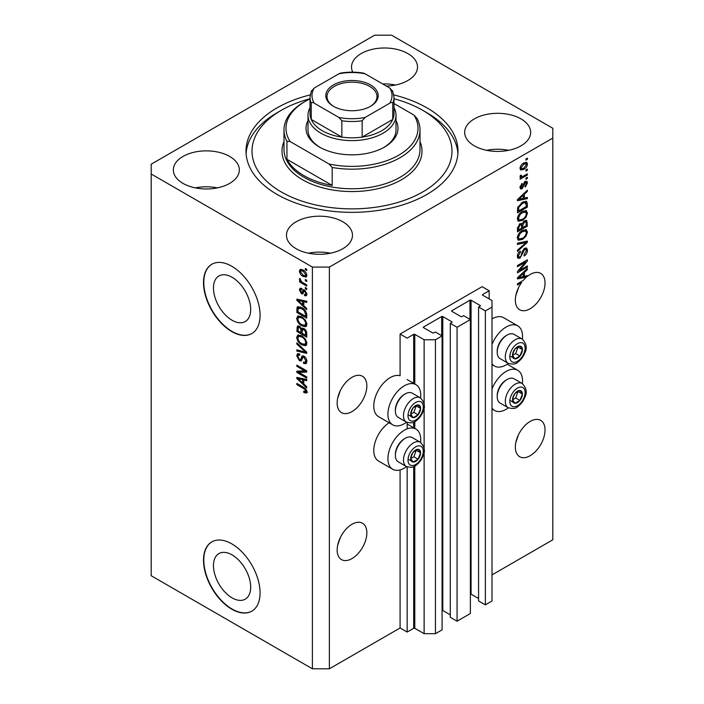 <?xml version="1.0" encoding="UTF-8"?>
<svg xmlns="http://www.w3.org/2000/svg" width="704" height="704" viewBox="0 0 704 704"><rect width="100%" height="100%" fill="white"/><g stroke="black" fill="none" stroke-linecap="round" stroke-linejoin="round"><path stroke-width="1.06" d="M489.174 290.761L482.108 286.678L400.083 334.039L407.158 338.122L413.662 334.365A0.801 0.458 0 0 1 414.788 334.365L424.125 339.75L435.442 339.75L442.086 335.914L435.301 331.998L433.743 332.895A0.801 0.458 0 0 1 432.608 332.895L423.562 327.668L423.562 327.017L441.663 316.562A0.801 0.458 0 0 1 442.79 316.562L451.845 321.79A0.801 0.458 0 0 1 451.845 322.441L450.287 323.338L457.072 327.263L470.369 319.581L463.584 315.665L462.026 316.562A0.801 0.458 0 0 1 460.891 316.562L451.845 311.335L451.845 310.684L469.946 300.23A0.801 0.458 0 0 1 471.073 300.23L480.128 305.457A0.801 0.458 0 0 1 480.128 306.108L478.57 307.014L485.364 310.93L492.008 307.094L492.008 300.564L482.671 295.17L482.671 294.518L489.174 290.761L489.174 298.927M482.671 294.518A0.801 0.458 0 0 0 482.671 295.17M478.57 307.014L478.57 600.952L485.364 604.868L492.008 601.031L492.008 307.094M485.364 604.868L485.364 310.93M470.369 594.044A0.801 0.458 0 0 1 471.073 594.176L478.57 598.497M451.845 310.684A0.801 0.458 0 0 0 451.845 311.335M450.287 323.338L450.287 617.276L457.072 621.201L470.369 613.527L470.369 319.581M457.072 621.201L457.072 327.263M442.086 610.377A0.801 0.458 0 0 1 442.79 610.5L450.287 614.83M423.562 327.017A0.801 0.458 0 0 0 423.562 327.668M329.375 668.8L329.375 267.08L552.816 138.081L552.816 128.278L391.6 35.2L374.625 35.2L151.184 164.208L151.184 575.722L312.4 668.8L329.375 668.8L400.083 627.977L407.158 632.06L413.662 628.302A0.801 0.458 0 0 1 414.788 628.302L424.125 633.688L435.442 633.688L442.086 629.851L442.086 335.914M435.442 633.688L435.442 339.75M424.125 633.688L424.125 451.554M424.125 448.483L424.125 407.141M424.125 404.061L424.125 339.75M407.158 632.06L407.158 466.893M407.158 428.868L407.158 422.479M400.083 627.977L400.083 469.911M406.578 422.206A23.197 13.394 -60 0 1 404.325 423.685A23.197 13.394 -60 0 1 392.726 424.838L378.585 416.671A23.197 13.394 -60 0 1 375.03 398.077A23.197 13.394 -60 0 1 390.183 377.634A23.197 13.394 -60 0 1 400.083 375.76L400.083 334.039M213.462 565.629A26.321 15.198 -120 0 0 224.954 592.117A26.321 15.198 -120 0 0 245.238 599.166A26.321 15.198 -120 0 0 250.686 587.118A26.321 15.198 -120 0 0 239.193 560.63A26.321 15.198 -120 0 0 218.918 553.582A26.321 15.198 -120 0 0 213.462 565.629M213.462 288.015A26.321 15.198 -120 0 0 224.954 314.503A26.321 15.198 -120 0 0 245.238 321.561A26.321 15.198 -120 0 0 250.686 309.505A26.321 15.198 -120 0 0 239.193 283.017A26.321 15.198 -120 0 0 218.918 275.968A26.321 15.198 -120 0 0 213.462 288.015M203.509 282.594A39.996 23.091 -120 0 0 220.968 322.854A39.996 23.091 -120 0 0 251.794 333.564A39.996 23.091 -120 0 0 260.075 315.26A39.996 23.091 -120 0 0 242.616 275A39.996 23.091 -120 0 0 211.79 264.282A39.996 23.091 -120 0 0 203.509 282.594M211.93 264.202A39.996 23.091 -120 0 0 203.79 282.436A39.996 23.091 -120 0 0 221.162 322.59A39.996 23.091 -120 0 0 251.935 333.485M203.509 560.208A39.996 23.091 -120 0 0 220.968 600.459A39.996 23.091 -120 0 0 251.794 611.178A39.996 23.091 -120 0 0 260.075 592.865A39.996 23.091 -120 0 0 242.616 552.614A39.996 23.091 -120 0 0 211.79 541.895A39.996 23.091 -120 0 0 203.509 560.208M211.93 541.816A39.996 23.091 -120 0 0 203.79 560.041A39.996 23.091 -120 0 0 221.162 600.204A39.996 23.091 -120 0 0 251.935 611.098M337.656 545.274L340.322 537.574M337.154 550A20.997 12.126 120 0 0 341.502 559.61A20.997 12.126 120 0 0 357.685 553.986A20.997 12.126 120 0 0 366.846 532.858A20.997 12.126 120 0 0 362.498 523.239A20.997 12.126 120 0 0 346.315 528.862A20.997 12.126 120 0 0 337.154 550M515.847 442.402L518.514 434.694M515.346 447.119A20.997 12.126 120 0 0 519.693 456.738A20.997 12.126 120 0 0 535.876 451.106A20.997 12.126 120 0 0 545.037 429.977A20.997 12.126 120 0 0 540.69 420.358A20.997 12.126 120 0 0 524.506 425.99A20.997 12.126 120 0 0 515.346 447.119M337.656 398.306L340.322 390.606M337.154 403.031A20.997 12.126 120 0 0 341.502 412.641A20.997 12.126 120 0 0 357.685 407.018A20.997 12.126 120 0 0 366.846 385.88A20.997 12.126 120 0 0 362.498 376.27A20.997 12.126 120 0 0 346.315 381.894A20.997 12.126 120 0 0 337.154 403.031M515.847 295.434L518.514 287.725M520.538 282.014L521.558 282.603A20.997 12.126 120 0 0 515.346 300.15A20.997 12.126 120 0 0 519.693 309.769A20.997 12.126 120 0 0 535.876 304.137A20.997 12.126 120 0 0 545.037 283.008A20.997 12.126 120 0 0 540.69 273.39A20.997 12.126 120 0 0 527.366 276.382L526.469 275.862M386.364 86.064A33 19.052 0 0 0 417.525 67.047A33 19.052 0 0 0 407.862 53.574A33 19.052 0 0 0 371.897 49.438A33 19.052 0 0 0 351.525 67.047A33 19.052 0 0 0 352.739 72.16M395.525 85.008A33 19.052 0 0 0 382.694 83.943M229.671 156.446A33 19.052 0 0 0 193.706 152.319A33 19.052 0 0 0 173.334 169.919A33 19.052 0 0 0 183.005 183.392A33 19.052 0 0 0 218.962 187.519A33 19.052 0 0 0 239.334 169.919A33 19.052 0 0 0 229.671 156.446M217.334 187.88A33 19.052 0 0 0 195.334 187.88M342.804 221.769A33 19.052 0 0 0 306.847 217.642A33 19.052 0 0 0 286.475 235.242A33 19.052 0 0 0 296.138 248.714A33 19.052 0 0 0 332.103 252.842A33 19.052 0 0 0 352.475 235.242A33 19.052 0 0 0 342.804 221.769M330.475 253.202A33 19.052 0 0 0 308.475 253.202M520.995 118.888A33 19.052 0 0 0 485.038 114.761A33 19.052 0 0 0 464.666 132.361A33 19.052 0 0 0 474.329 145.834A33 19.052 0 0 0 510.294 149.961A33 19.052 0 0 0 530.666 132.361A33 19.052 0 0 0 520.995 118.888M508.666 150.322A33 19.052 0 0 0 486.666 150.322M420.578 442.385A23.197 13.394 120 0 0 415.923 429.07A23.197 13.394 120 0 0 404.325 430.223A23.197 13.394 120 0 0 389.171 450.666A23.197 13.394 120 0 0 392.726 469.251A23.197 13.394 120 0 0 404.325 468.107A23.197 13.394 120 0 0 406.578 466.62M392.726 424.838A23.197 13.394 -60 0 1 389.171 406.243A23.197 13.394 -60 0 1 404.325 385.801A23.197 13.394 -60 0 1 415.923 384.657A23.197 13.394 -60 0 1 420.578 397.962M492.008 388.942A23.197 13.394 -60 0 1 506.15 371.43A23.197 13.394 -60 0 1 517.748 370.286A23.197 13.394 -60 0 1 522.394 383.592M508.402 407.836A23.197 13.394 -60 0 1 506.15 409.314A23.197 13.394 -60 0 1 494.551 410.467A23.197 13.394 -60 0 1 492.008 408.144M522.394 339.178A23.197 13.394 120 0 0 517.748 325.864A23.197 13.394 120 0 0 506.15 327.017A23.197 13.394 120 0 0 492.008 344.52M492.008 363.722A23.197 13.394 120 0 0 494.551 366.054A23.197 13.394 120 0 0 506.15 364.901A23.197 13.394 120 0 0 508.402 363.422M310.182 94.908A105.996 61.195 0 0 0 246.004 151.14A105.996 61.195 0 0 0 277.05 194.418A105.996 61.195 0 0 0 392.568 207.68A105.996 61.195 0 0 0 457.996 151.14A105.996 61.195 0 0 0 426.95 107.87A105.996 61.195 0 0 0 393.818 94.908M525.237 276.153A20.997 12.126 120 0 0 525.149 276.232L526.557 277.05A20.997 12.126 120 0 0 523.222 280.456L517.466 283.782L517.466 284.97L521.558 282.603M526.557 277.05L517.466 278.942L517.466 277.79L527.366 268.418L527.366 269.658L524.41 272.36L524.41 276.355L527.366 275.642L527.366 276.382M519.482 270.45L527.366 265.901L527.366 267.08L517.466 272.8L517.466 271.533L525.351 262.161L517.466 266.71L517.466 265.522L527.366 259.811L527.366 261.078L519.482 270.45L518.742 270.019M524.612 248.336L526.671 248.098L527.49 250.272C527.358 252.754 526.249 254.672 524.146 256.027L524.022 254.91L526.337 250.835L525.809 249.366L524.638 249.506L520.045 258.095L518.118 258.342L517.334 256.344C517.422 254.118 518.408 252.375 520.291 251.126L520.423 252.234L518.487 255.64L518.98 257.022L520.071 256.898L521.074 255.939L522.245 251.46L524.612 248.336M517.466 243.214L527.366 241.094L527.366 242.326L517.466 251.46L517.466 250.237L526.205 242.44L517.466 244.446L517.466 243.214M525.976 229.557L527.49 232.047L525.941 236.315L522.544 239.43L518.382 240.222L517.334 237.908C517.845 234.511 519.543 232.021 522.421 230.446L526.478 229.768M525.976 210.558L527.49 213.048L525.941 217.316L522.544 220.431L518.382 221.223L517.334 218.9C517.845 215.503 519.543 213.022 522.421 211.446L526.478 210.76M524.41 198.123L527.366 197.41L527.366 198.642L517.466 200.71L517.466 199.558L527.366 190.186L527.366 191.418L524.41 194.128L524.41 198.123L523.248 197.454M525.95 158.937L527.366 158.118L527.366 159.306L525.95 160.125L525.95 158.937M492.008 574.904L552.816 539.792L552.816 138.081M517.748 325.864L503.606 317.698A23.197 13.394 120 0 0 492.008 318.85M389.083 422.734A23.197 13.394 120 0 0 374.827 443.203A23.197 13.394 120 0 0 378.585 461.085L392.726 469.251M523.688 163.064L526.759 162.404L527.49 164.058C527.111 166.531 525.87 168.309 523.758 169.4L520.766 170.007L520.036 168.362C520.397 165.924 521.62 164.155 523.688 163.064M525.95 169.919L527.366 169.101L527.366 170.289L525.95 171.107L525.95 169.919M523.626 176.009L527.366 173.853L527.366 175.041L520.159 179.203L520.159 178.015L521.312 177.346L520.036 176.686L520.423 175.34L521.444 175.19L521.321 176.07L522.157 176.651L523.626 176.009M520.309 177.258L520.036 176.686M520.344 175.507L522.157 176.651M525.95 178.086L527.366 177.267L527.366 178.455L525.95 179.274L525.95 178.086M525.166 181.509L526.838 181.28L527.49 182.97L525.175 187.141L525.052 186.032L526.46 183.489L525.342 182.591L522.086 188.778L520.652 188.962L520.036 187.326L522.095 183.427L522.218 184.545L521.066 186.692L521.946 187.669L525.166 181.509M524.691 181.685L526.108 182.503L524.418 182.054M519.974 186.912L521.946 187.669M522.359 202.277L526.53 201.406L527.366 203.738L527.366 207.108L517.466 212.828L517.642 207.68L522.359 202.277M524.454 220.81L526.671 220.466L527.366 226.107L517.466 231.827L517.466 228.281L519.948 223.705L522.025 223.784L524.454 220.81M298.866 372.39L306.742 376.939L306.742 378.127L296.842 372.407L296.842 371.149L304.735 370.876L296.842 366.326L296.842 365.138L306.742 370.85L306.742 372.126L298.866 372.39L300.282 371.571L306.742 371.351M302.975 355.819L301.629 356.594L303.987 356.198C305.862 357.491 306.821 359.242 306.874 361.46L305.994 363.686L303.53 363.352L303.406 362.094L305.052 362.296L305.721 360.694L304.022 357.403L302.993 357.262L301.224 360.906L299.429 360.686L296.718 355.81L297.537 353.725L299.675 354.006L299.798 355.265L298.373 355.08L297.871 356.435L299.455 359.515L300.458 359.726L302.192 355.951M296.842 342.822L306.742 352.141L306.742 353.364L296.842 351.067L296.842 349.844L305.589 352.15L296.842 344.054L296.842 342.822M306.874 343.235L305.325 345.717L301.928 344.907C298.98 343.35 297.246 340.833 296.718 337.366L297.766 335.069L301.805 335.782L305.36 339.002L306.874 343.235M305.87 345.497L306.31 345.145M306.874 324.236L305.325 326.709L301.928 325.908C298.98 324.35 297.246 321.834 296.718 318.366L297.766 316.07L301.805 316.782L305.36 320.003L306.874 324.236M305.87 326.498L306.31 326.137M305.334 279.479L306.742 280.298L306.742 281.486L305.334 280.667L305.334 279.479M303.072 270.01C305.219 271.093 306.486 272.888 306.874 275.396L306.134 277.033L303.142 276.434C301.03 275.343 299.79 273.566 299.42 271.093L300.159 269.456L303.072 270.01M306.874 391.767L306.178 393.149L303.785 392.454L303.662 391.186L305.721 391.046L304.973 389.426L296.842 384.586L296.842 383.398L303.565 387.279C305.439 388.124 306.539 389.62 306.874 391.767M306.865 390.861L305.448 391.679L306.662 390.5M151.184 174.002L312.4 267.08L329.375 267.08M312.4 668.8L312.4 267.08M303.785 305.747L306.742 308.449L306.742 309.69L296.842 300.326L296.842 299.165L306.742 301.224L306.742 302.465L303.785 301.752L303.785 305.747M301.602 289.643L300.45 290.462L301.33 292.459L301.928 292.424L303.09 289.758L304.55 290.013L306.874 294.166L306.258 295.786L304.559 295.662L304.427 294.395L305.457 294.492L305.844 293.489L304.726 291.306L304.075 291.201L302.782 293.885L301.47 293.726L299.42 289.907L300.054 288.244L301.47 288.385L301.602 289.643L300.766 289.573L302.174 288.763M301.33 292.459L303.336 291.606L304.005 289.758M305.334 287.496L306.742 288.314L306.742 289.502L305.334 288.684L305.334 287.496M303.01 282.744L306.742 284.9L306.742 286.088L299.543 281.926L299.543 280.738L300.696 281.406L299.42 279.259L299.798 278.362L301.541 281.679L303.01 282.744M305.334 268.497L306.742 269.306L306.742 270.494L305.334 269.685L305.334 268.497M301.743 307.542C304.674 309.03 306.337 311.441 306.742 314.776L306.742 318.146L296.842 312.435L297.026 307.498L297.669 306.689L301.743 307.542M302.526 328.029L301.409 328.671L303.838 328.495C305.756 329.701 306.733 331.417 306.742 333.634L306.742 337.154L296.842 331.434L297.493 325.987L299.332 326.198L301.409 328.671L301.84 328.17M303.785 383.979L306.742 386.69L306.742 387.922L296.842 378.558L296.842 377.397L306.742 379.465L306.742 380.697L303.785 379.993L303.785 383.979M307.586 392.33L305.202 391.635M305.026 391.741L303.785 392.454M305.765 388.969L304.973 389.426M297.871 383.988L296.842 384.586M303.785 304.735L303.318 304.295M298.663 299.886L298.258 299.508L296.842 300.326M306.742 301.303L305.202 300.934L303.785 301.752M304.049 301.602L304.049 300.661L302.632 301.479L297.88 300.335L302.632 304.691L302.632 301.479M303.785 304.022L302.632 304.691M299.094 299.631L297.88 300.335M306.759 295.082L304.559 295.662M305.976 294.844L305.914 294.237M306.733 292.978L305.844 293.489M305.562 290.822L304.726 291.306M305.254 290.514L304.075 291.201M303.327 293.11L301.47 293.726M302.887 292.908L302.13 292.336M300.846 289.529L299.42 289.907M300.828 289.089L300.942 288.2M302.738 291.641L303.336 291.606L302.738 291.641M306.363 288.086L305.334 288.684M300.573 281.336L299.543 281.926M300.23 278.793L299.42 279.259M306.363 269.086L305.334 269.685M306.689 276.408L305.017 275.871M304.286 275.774L303.142 276.434M300.863 270.767L300.828 270.274L299.42 271.093M300.828 270.274L301.013 269.262M302.694 269.799L300.898 270.741L300.45 271.718L303.142 275.246L305.386 275.748L305.844 274.771L303.142 271.234L300.898 270.741M305.386 275.748L306.847 274.903M304.102 270.679L303.142 271.234M306.724 274.27L305.844 274.771M306.363 280.069L305.334 280.667M306.742 316.518L305.976 316.07M298.003 311.766L296.842 312.435M298.258 308.396L298.443 306.68L297.026 307.498M300.74 307.014L298.197 308.405L298.003 311.916L305.589 316.298L305.589 314.257L304.146 310.57L301.726 308.722L298.197 308.405M306.742 315.63L305.589 316.298M302.711 308.15L301.726 308.722M304.929 310.121L304.146 310.57M306.662 313.641L305.589 314.257M306.733 325.89L303.336 325.09M303.046 325.257L301.928 325.908M298.144 317.865L296.718 318.366M298.135 317.548L298.575 315.814M299.534 317.161L300.951 316.342L298.654 317.337L297.871 319.026C298.302 321.693 299.658 323.594 301.946 324.729L304.929 325.266L305.721 323.576C305.298 320.98 303.987 319.106 301.778 317.953L298.654 317.337M304.929 325.266L306.865 323.937M302.755 317.39L301.778 317.953M306.742 322.986L305.721 323.576M306.742 335.518L305.976 335.078M302.113 332.851L301.347 332.402M298.003 330.766L296.842 331.434M298.258 327.386L298.408 325.846M304.066 328.636L302.562 329.498L302.113 333.291L305.589 335.298L305.466 331.716L303.846 329.692L302.562 329.498M302.377 329.71L302.201 328.214M298.003 330.915L300.96 332.622L300.863 329.305L299.499 327.474L298.382 327.29L298.003 330.915M302.113 331.954L300.96 332.622M300.335 326.99L299.499 327.474M302.28 328.486L300.863 329.305M306.742 334.629L305.589 335.298M304.77 329.155L303.846 329.692M306.31 331.223L305.466 331.716M306.636 332.332L305.589 332.939M306.733 344.898L303.336 344.098M303.046 344.265L301.928 344.907M298.144 336.873L296.718 337.366M298.135 336.556L298.575 334.822M299.534 336.16L300.951 335.342L298.654 336.336L297.871 338.026C298.302 340.692 299.658 342.593 301.946 343.737L304.929 344.274L305.721 342.584C305.298 339.979 303.987 338.105 301.778 336.952L298.654 336.336M304.929 344.274L306.865 342.945M302.755 336.389L301.778 336.952M306.742 341.994L305.721 342.584M306.742 352.22L305.826 352.009M299.737 350.592L298.258 350.249L296.842 351.067M306.31 351.727L305.589 352.15M297.66 343.587L296.842 344.054M306.566 363.07L304.946 362.542L303.53 363.352M305.052 362.296L306.865 361.073M306.733 360.105L305.721 360.694M304.911 356.893L304.022 357.403M301.778 360.237L300.846 359.876L299.429 360.686M298.135 355.291L296.718 355.81M298.135 354.992L298.382 353.558M303.037 355.775L301.875 358.908L300.458 359.726M299.253 372.17L298.258 371.598L296.842 372.407M298.258 371.598L298.258 371.096M305.765 370.286L304.735 370.876M297.871 365.728L296.842 366.326M303.785 382.976L303.318 382.527M298.663 378.118L298.258 377.74L296.842 378.558M306.742 379.544L305.202 379.174L303.785 379.993M304.049 379.843L304.049 378.902L302.632 379.711L297.88 378.576L302.632 382.923L302.632 379.711M303.785 382.254L302.632 382.923M299.094 377.872L297.88 378.576M526.337 158.708L527.366 159.306M525.897 162.228L526.073 163.24L527.49 164.058M526.073 163.24L526.046 163.724M522.623 168.74L523.758 169.4M521.884 168.837L520.212 169.382M520.177 167.288L521.497 168.705L523.758 168.212L526.46 164.622L524.225 162.765M520.062 167.878L521.497 168.705M522.79 163.645L523.758 164.208L521.066 167.798M526.02 163.706L523.758 164.208M526.337 169.699L527.366 170.289M526.337 174.451L527.366 175.041M521.717 176.669L520.925 177.126M520.036 176.616L521.312 177.346M526.337 177.866L527.366 178.455M525.95 181.183L526.073 182.16L527.49 182.97M523.829 182.741L524.691 183.242M521.171 187.607L520.67 187.959L522.086 188.778M520.67 187.959L520.133 188.206M521.356 184.043L522.218 184.545M520.177 186.182L521.066 186.692M525.95 197.754L527.366 198.642M525.95 197.833L523.248 198.396L523.248 195.184L518.496 199.54L523.248 198.396M522.157 198.616L519.922 199.082M518.302 199.426L517.466 199.602M526.548 190.951L527.366 191.418M523.653 193.697L524.41 194.128M522.993 194.322L522.993 195.034M517.862 199.17L518.496 199.54M522.518 194.77L523.248 195.184M525.65 201.177L525.95 202.919L527.366 203.738M526.205 206.439L527.366 207.108M518.232 210.742L517.466 211.191M523.389 201.74L525.606 202.655L523.468 201.705M518.619 210.971L526.205 206.589L526.205 204.547L524.762 202.532L522.342 203.474L518.813 207.231L518.619 210.971L517.466 210.302M517.528 208.331L518.619 208.965M517.968 206.747L518.813 207.231M521.365 202.91L522.342 203.474M525.193 216.885L525.941 217.316M521.444 219.798L522.544 220.431M520.098 220.15L517.783 220.669M525.65 210.496L526.073 212.23L527.49 213.048M517.484 217.642L518.487 218.222L519.262 219.956L522.562 219.234C524.691 218.082 525.95 216.242 526.337 213.726L525.554 212.018L523.274 210.998M517.343 218.627L519.262 219.956M519.376 213.99L520.15 214.438L518.487 218.222M521.418 212.089L522.394 212.652L520.15 214.438M525.554 212.018L522.394 212.652M525.765 220.317L525.95 221.927M526.205 225.438L527.366 226.107M522.35 227.374L521.576 227.814M518.232 229.75L517.466 230.19M521.409 223.432L521.321 224.743M521.576 226.926L522.738 227.594L526.205 225.588L526.082 222.156L524.286 220.915M517.466 229.302L518.619 229.97L521.576 228.263L521.479 225.051L519.746 223.793M519.191 224.268L520.115 224.805L518.619 228.026L518.619 229.97M521.479 225.051L520.115 224.805M523.538 221.461L524.462 221.998L522.738 225.403L522.738 227.594M526.082 222.156L524.462 221.998M525.193 235.884L525.941 236.315M521.444 238.797L522.544 239.43M520.098 239.149L517.783 239.668M525.65 229.495L526.073 231.229L527.49 232.047M517.484 236.641L519.262 238.955L522.562 238.234C524.691 237.081 525.95 235.242 526.337 232.725L525.554 231.018L523.274 230.006M517.343 237.635L519.262 238.955M519.376 232.989L520.15 233.438L518.487 237.23M521.418 231.088L522.394 231.651L520.15 233.438M525.554 231.018L522.394 231.651M525.95 241.402L527.366 242.326M525.95 241.507L525.422 241.991M524.814 241.639L526.205 242.44M524.788 241.622L517.466 243.311M525.809 247.922L526.073 249.454L527.49 250.272M525.809 249.366L524.322 248.512M523.732 248.987L524.638 249.506M519.006 257.039L520.045 258.095M518.628 257.277L517.554 257.682M519.49 251.706L520.423 252.234M517.475 255.05L518.487 255.64M517.343 256.01L518.98 257.022M526.337 266.49L527.366 267.08M519.094 270.222L518.065 270.82M524.322 261.562L525.351 262.161M526.258 260.445L527.366 261.078M525.36 260.964L524.682 261.774M525.149 276.232L523.248 276.628L523.248 273.425L518.496 277.772L523.248 276.637M522.157 276.857L519.922 277.323M518.302 277.658L517.466 277.834M526.548 269.183L527.366 269.658M523.653 271.929L524.41 272.36M522.993 272.554L522.993 273.275M523.248 275.686L524.41 276.355M517.862 277.411L518.496 277.772M522.518 273.002L523.248 273.425M513.172 396.528A6.996 4.039 120 0 0 512.512 399.766A6.996 4.039 120 0 0 514.985 403.286A6.996 4.039 120 0 0 519.939 400.426A6.996 4.039 120 0 0 522.412 394.046A6.996 4.039 120 0 0 519.939 390.526A6.996 4.039 120 0 0 514.985 393.386A6.996 4.039 120 0 0 513.172 396.528M513.559 396.466L512.512 399.766L514.985 403.286L519.939 400.426L522.412 394.046L519.939 390.526L514.985 393.386L513.559 396.466M497.209 396.642L497.209 395.534A12.637 7.295 -60 0 1 498.406 389.682A12.637 7.295 -60 0 1 506.15 380.054L507.109 379.5A14.001 8.087 120 0 0 498.538 390.166A14.001 8.087 120 0 0 497.209 396.642A14.001 8.087 120 0 0 500.113 403.058L508.2 407.722A14.001 8.087 -60 0 1 506.625 394.838A14.001 8.087 -60 0 1 522.201 383.478L514.114 378.805A14.001 8.087 120 0 0 507.109 379.5M512.538 399.802L515.698 397.98L518.047 391.424M510.743 400.84L514.985 403.286M515.698 397.98L519.939 400.426M518.17 391.6L522.412 394.046M411.356 455.312A6.996 4.039 120 0 0 410.687 458.55A6.996 4.039 120 0 0 413.169 462.07A6.996 4.039 120 0 0 418.114 459.219A6.996 4.039 120 0 0 420.587 452.839A6.996 4.039 120 0 0 418.114 449.319A6.996 4.039 120 0 0 413.169 452.17A6.996 4.039 120 0 0 411.356 455.312M411.734 455.25L410.687 458.55L413.169 462.07L418.114 459.219L420.587 452.839L418.114 449.319L413.169 452.17L411.734 455.25M395.384 455.435L395.384 454.326A12.637 7.295 -60 0 1 396.59 448.474A12.637 7.295 -60 0 1 404.325 438.838L405.284 438.284A14.001 8.087 120 0 0 396.713 448.95A14.001 8.087 120 0 0 395.384 455.435A14.001 8.087 120 0 0 398.288 461.842L406.375 466.514A14.001 8.087 -60 0 1 404.8 453.622A14.001 8.087 -60 0 1 420.376 442.262L412.289 437.589A14.001 8.087 120 0 0 405.284 438.284M410.714 458.586L413.873 456.764L416.222 450.208M408.918 459.624L413.169 462.07M413.873 456.764L418.114 459.219M416.346 450.384L420.587 452.839M411.356 410.89A6.996 4.039 120 0 0 410.687 414.137A6.996 4.039 120 0 0 413.169 417.657A6.996 4.039 120 0 0 418.114 414.797A6.996 4.039 120 0 0 420.587 408.417A6.996 4.039 120 0 0 418.114 404.897A6.996 4.039 120 0 0 413.169 407.757A6.996 4.039 120 0 0 411.356 410.89M411.734 410.837L410.687 414.137L413.169 417.657L418.114 414.797L420.587 408.417L418.114 404.897L413.169 407.757L411.734 410.837M395.384 411.013L395.384 409.904A12.637 7.295 -60 0 1 396.59 404.052A12.637 7.295 -60 0 1 404.325 394.425L405.284 393.87A14.001 8.087 120 0 0 396.713 404.536A14.001 8.087 120 0 0 395.384 411.013A14.001 8.087 120 0 0 398.288 417.428L406.375 422.092A14.001 8.087 -60 0 1 404.8 409.2A14.001 8.087 -60 0 1 420.376 397.848L412.289 393.175A14.001 8.087 120 0 0 405.284 393.87M410.714 414.172L413.873 412.35L416.222 405.794M408.918 415.202L413.169 417.657M413.873 412.35L418.114 414.797M416.346 405.97L420.587 408.417M513.172 352.106A6.996 4.039 120 0 0 512.512 355.344A6.996 4.039 120 0 0 514.985 358.864A6.996 4.039 120 0 0 519.939 356.013A6.996 4.039 120 0 0 522.412 349.633A6.996 4.039 120 0 0 519.939 346.113A6.996 4.039 120 0 0 514.985 348.973A6.996 4.039 120 0 0 513.172 352.106M513.559 352.044L512.512 355.344L514.985 358.864L519.939 356.013L522.412 349.633L519.939 346.113L514.985 348.973L513.559 352.044M497.209 352.229L497.209 351.12A12.637 7.295 -60 0 1 498.406 345.268A12.637 7.295 -60 0 1 506.15 335.641L507.109 335.078A14.001 8.087 120 0 0 498.538 345.743A14.001 8.087 120 0 0 497.209 352.229A14.001 8.087 120 0 0 500.113 358.635L508.2 363.308A14.001 8.087 -60 0 1 506.625 350.416A14.001 8.087 -60 0 1 522.201 339.055L514.114 334.391A14.001 8.087 120 0 0 507.109 335.078M512.538 355.388L515.698 353.558L518.047 347.01M510.743 356.418L514.985 358.864M515.698 353.558L519.939 356.013M518.17 347.186L522.412 349.633M396 120.534A45.998 26.558 180 0 1 384.525 147.057A45.998 26.558 180 0 1 319.475 147.057L319.475 147.057A45.998 26.558 180 0 1 308 120.534M394.002 107.642A44 25.406 180 0 1 396 115.218A44 25.406 180 0 1 368.834 138.688A44 25.406 180 0 1 320.883 133.179A44 25.406 180 0 1 308 115.218L308 129.914A44 25.406 0 0 0 320.197 147.47M309.998 98.745A100.003 57.737 0 0 0 281.292 110.317A100.003 57.737 0 0 0 281.292 191.963A100.003 57.737 0 0 0 422.708 191.963A100.003 57.737 0 0 0 422.708 110.317L426.95 112.763A105.996 61.195 180 0 1 426.958 112.763A105.996 61.195 180 0 1 457.917 153.586M303.917 175.639A67.998 39.257 0 0 0 332.2 185.434L286.95 159.306A67.998 39.257 0 0 0 303.917 175.639M332.2 167.473L329.014 163.997A66 38.104 0 0 0 398.666 155.223A66 38.104 0 0 0 413.873 115.007L417.05 118.483A67.998 39.257 180 0 1 419.998 129.914A67.998 39.257 180 0 1 332.2 167.473L332.2 185.434M286.95 159.306L286.95 141.346A67.998 39.257 180 0 1 284.002 129.914A67.998 39.257 180 0 1 303.917 102.15L305.334 101.332A66 38.104 0 0 0 290.127 141.548L286.95 141.346M413.873 115.007L394.002 103.541M309.998 98.886A66 38.104 0 0 0 305.334 101.332M329.014 163.997L290.127 141.548M246.083 153.586A105.996 61.195 180 0 1 277.042 112.763L281.292 110.317M426.958 112.763L422.708 110.317A100.003 57.737 0 0 0 394.002 98.745M383.803 147.47A44 25.406 0 0 0 396 129.914L396 115.218M333.476 106.313L333.476 106.313A26.198 15.127 180 0 1 333.476 84.92A26.198 15.127 180 0 1 370.524 84.92A26.198 15.127 180 0 1 370.524 106.313A26.198 15.127 180 0 1 333.476 106.313M370.093 106.559A25.001 14.432 0 0 0 377.001 96.598A25.001 14.432 0 0 0 369.679 86.39A25.001 14.432 0 0 0 342.434 83.266A25.001 14.432 0 0 0 326.999 96.598A25.001 14.432 0 0 0 333.907 106.559M314.213 103.198C312.849 102.238 311.854 102.212 311.247 103.118A42.002 24.253 180 0 1 309.998 97.249L309.998 113.582A42.002 24.253 0 0 0 311.247 119.451A42.002 24.253 0 0 0 322.3 130.733A42.002 24.253 0 0 0 341.845 137.113A42.002 24.253 0 0 0 362.155 137.113A42.002 24.253 0 0 0 392.753 119.451A42.002 24.253 0 0 0 394.002 113.582L394.002 97.249A42.002 24.253 180 0 1 392.753 103.118C392.154 102.212 391.16 102.238 389.787 103.198A39.996 23.091 0 0 0 389.787 88.044L365.13 73.806A39.996 23.091 0 0 0 338.87 73.806L314.213 88.044A39.996 23.091 0 0 0 314.213 103.198L338.87 117.436A39.996 23.091 0 0 0 365.13 117.436L389.787 103.198M311.247 103.118L311.247 119.451L341.845 137.113L341.845 120.78L338.87 117.436M308 115.218A44 25.406 180 0 1 309.998 107.642M365.13 117.436L362.155 120.78L362.155 137.113L392.753 119.451L392.753 103.118M338.87 73.806L340.692 73.075C348.234 71.852 355.766 71.852 363.308 73.075L365.13 73.806M389.787 88.044L392.753 91.388M311.247 91.388L314.213 88.044M480.128 306.108L480.128 305.457M471.073 594.176L471.073 300.23M469.946 319.343L469.946 300.23M451.845 322.441L451.845 321.79M442.79 610.5L442.79 316.562M441.663 335.667L441.663 316.562M414.788 628.302L414.788 466.083M414.788 428.419L414.788 421.661M414.788 383.997L414.788 334.365M413.662 628.302L413.662 466.638M413.662 427.759L413.662 422.224M413.662 383.346L413.662 334.365M304.612 387.948L303.644 388.511M301.259 300.08L299.913 300.863M303.75 290.514L302.333 291.333M298.188 308.44L296.842 309.214M298.258 327.078L296.842 327.897M302.324 329.736L300.96 330.528M304.797 350.302L304.031 350.742M302.526 357.474L301.118 358.283M301.259 378.321L299.913 379.095M523.292 184.008L524.295 184.589M519.834 197.314L520.529 197.71M525.95 221.778L527.366 222.596M517.519 227.392L518.619 228.026M521.321 224.585L522.738 225.403M523.23 242.026L524.647 242.845M521.893 252.938L522.764 253.44M519.834 275.546L520.529 275.95M510.849 396.317A10.798 6.239 120 0 0 513.647 406.745A10.798 6.239 120 0 0 524.075 397.496A10.798 6.239 120 0 0 521.277 387.068A10.798 6.239 120 0 0 510.849 396.317M409.024 455.101A10.798 6.239 120 0 0 411.822 465.538A10.798 6.239 120 0 0 422.25 456.289A10.798 6.239 120 0 0 419.461 445.852A10.798 6.239 120 0 0 409.024 455.101M409.024 410.687A10.798 6.239 120 0 0 411.822 421.115A10.798 6.239 120 0 0 422.25 411.866A10.798 6.239 120 0 0 419.461 401.438A10.798 6.239 120 0 0 409.024 410.687M510.849 351.894A10.798 6.239 120 0 0 513.647 362.331A10.798 6.239 120 0 0 524.075 353.082A10.798 6.239 120 0 0 521.277 342.646A10.798 6.239 120 0 0 510.849 351.894M284.002 129.914L284.002 149.512A67.998 39.257 0 0 0 303.917 177.267A67.998 39.257 0 0 0 378.022 185.777A67.998 39.257 0 0 0 419.998 149.512L419.998 129.914M419.998 141.548A70.004 40.418 180 0 1 386.329 186.366A70.004 40.418 180 0 1 302.5 179.722A70.004 40.418 180 0 1 284.002 141.548M362.155 120.78A42.002 24.253 180 0 1 341.845 120.78M407.158 424.01L415.923 429.07M507.25 364.223L517.748 370.286M492.008 364.584L494.551 366.054M492.008 408.998L494.551 410.467M407.158 379.588L415.923 384.657M305.457 294.492L306.874 293.674M301.814 292.512L303.23 291.702M298.382 327.29L299.798 326.471M302.993 357.262L304.41 356.453M298.373 355.08L299.79 354.262M521.594 176.625L520.186 175.806M508.2 407.722C513.014 408.998 516.226 408.602 517.836 406.525C520.925 404.281 523.248 401.218 524.797 397.346C527.358 392.603 526.495 387.983 522.201 383.478M406.375 466.514C411.189 467.782 414.41 467.386 416.011 465.318C419.1 463.065 421.423 460.011 422.972 456.139C425.533 451.396 424.67 446.767 420.376 442.262M406.375 422.092C411.189 423.368 414.41 422.972 416.011 420.895C419.1 418.651 421.423 415.589 422.972 411.717C425.533 406.974 424.67 402.354 420.376 397.848M508.2 363.308C513.014 364.584 516.226 364.179 517.836 362.111C520.925 359.858 523.248 356.805 524.797 352.933C527.358 348.19 526.495 343.561 522.201 339.055M311.397 90.763L309.998 97.249M392.603 90.763L394.002 97.249"/></g></svg>
